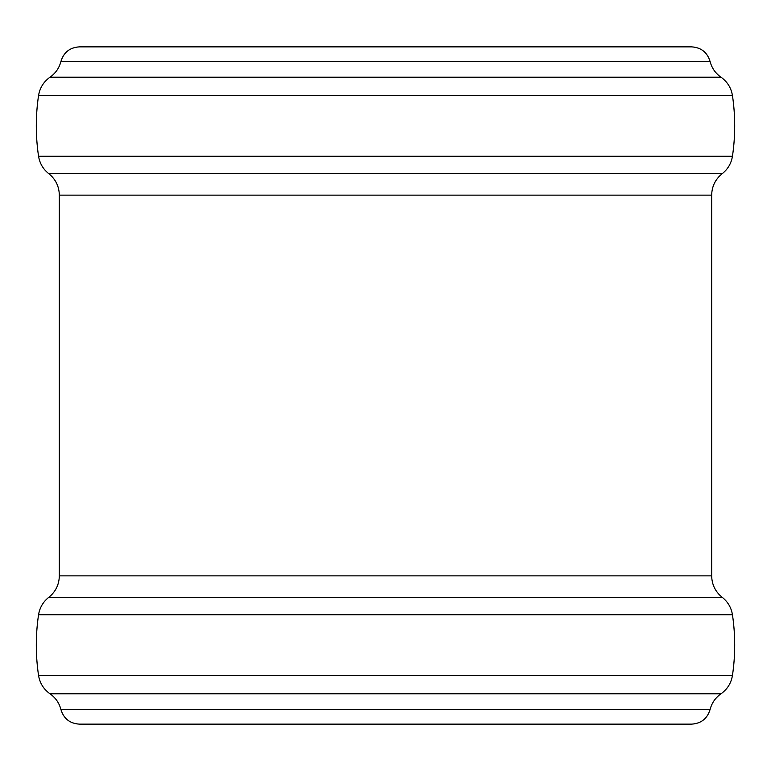<?xml version="1.0" encoding="UTF-8"?>
<svg xmlns="http://www.w3.org/2000/svg" width="771" height="771" viewBox="0 0 771 771"><rect width="100%" height="100%" fill="white"/><g stroke="black" fill="none" stroke-linecap="round" stroke-linejoin="round"><path stroke-width="1.16" d="M38.55 614.766L732.45 614.766C731.284 607.625 727.872 601.814 722.205 597.313C715.382 591.791 711.864 584.649 711.672 575.87L59.328 575.87C59.126 584.649 55.618 591.791 48.795 597.313C43.128 601.814 39.716 607.625 38.55 614.766C35.553 634.996 35.553 655.225 38.55 675.454L732.45 675.454C731.168 683.145 727.361 689.255 721.01 693.775L49.99 693.775C43.639 689.255 39.832 683.145 38.55 675.454M710.043 709.667L60.957 709.667C63.781 718.707 69.92 723.535 79.374 724.133L691.626 724.133C701.08 723.535 707.219 718.717 710.043 709.667C711.749 703.027 715.401 697.726 721.01 693.775M686.209 77.225L721.01 77.225C715.401 73.274 711.749 67.973 710.043 61.333C707.219 52.283 701.08 47.465 691.626 46.867L79.374 46.867C69.92 47.465 63.781 52.283 60.957 61.333C59.251 67.973 55.599 73.274 49.99 77.225L84.791 77.225M38.55 95.546C39.832 87.855 43.639 81.745 49.99 77.225L721.01 77.225C727.361 81.745 731.168 87.855 732.45 95.546L38.55 95.546C35.553 115.775 35.553 136.004 38.55 156.234C39.716 163.375 43.128 169.186 48.795 173.687C55.618 179.209 59.126 186.351 59.328 195.13L59.328 575.87M732.45 95.546C735.447 115.775 735.447 136.004 732.45 156.234C731.284 163.375 727.872 169.186 722.205 173.687L48.795 173.687M711.672 575.87L711.672 195.13C711.864 186.351 715.382 179.209 722.205 173.687M722.205 597.313L48.795 597.313M710.043 61.333L60.957 61.333M732.45 156.234L38.55 156.234M711.672 195.13L59.328 195.13M732.45 614.766C735.447 634.996 735.447 655.225 732.45 675.454M60.957 709.667C59.251 703.027 55.599 697.726 49.99 693.775"/></g></svg>
